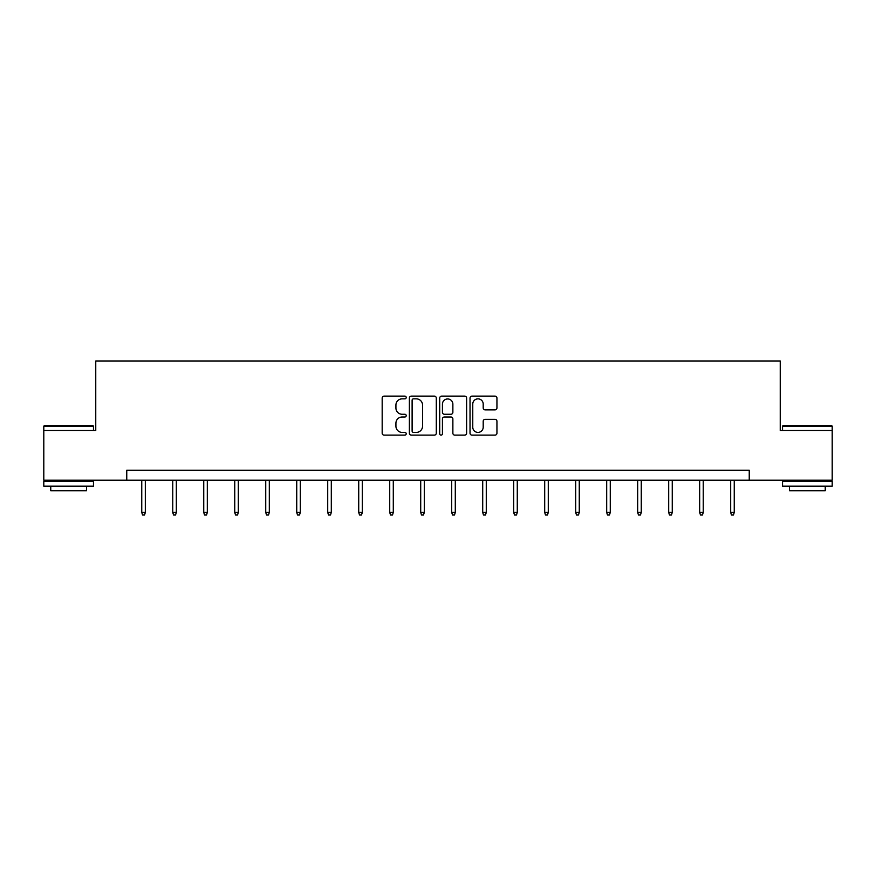 <?xml version="1.0" encoding="UTF-8"?>
<svg xmlns="http://www.w3.org/2000/svg" width="876" height="876" viewBox="0 0 876 876"><rect width="100%" height="100%" fill="white"/><g stroke="black" fill="none" stroke-linecap="round" stroke-linejoin="round"><path stroke-width="1.31" d="M406.212 397.485A1.369 1.369 0 0 0 404.843 396.127L384.126 396.127A1.949 1.949 0 0 0 382.177 398.076L382.177 433.182A1.949 1.949 0 0 0 384.126 435.131L404.843 435.131A1.369 1.369 0 0 0 406.212 433.762A1.369 1.369 0 0 0 404.843 432.405L402.161 432.405A6.242 6.242 0 0 1 395.919 426.163L395.919 423.228A6.242 6.242 0 0 1 402.161 416.998L404.843 416.998A1.369 1.369 0 0 0 406.212 415.629A1.369 1.369 0 0 0 404.843 414.26L402.161 414.26A6.242 6.242 0 0 1 395.919 408.019L395.919 405.095A6.242 6.242 0 0 1 402.161 398.854L404.843 398.854A1.369 1.369 0 0 0 406.212 397.485M494.995 409.869A1.949 1.949 0 0 0 496.944 407.92L496.944 398.076A1.949 1.949 0 0 0 494.995 396.127L471.989 396.127A1.949 1.949 0 0 0 470.029 398.076L470.029 433.182A1.949 1.949 0 0 0 471.989 435.131L494.995 435.131A1.949 1.949 0 0 0 496.944 433.182L496.944 421.279A1.949 1.949 0 0 0 494.995 419.33L485.151 419.33A1.949 1.949 0 0 0 483.202 421.279L483.202 427.181A5.212 5.212 0 0 1 477.978 432.405A5.212 5.212 0 0 1 472.766 427.181L472.766 404.077A5.212 5.212 0 0 1 477.978 398.854A5.212 5.212 0 0 1 483.202 404.077L483.202 407.92A1.949 1.949 0 0 0 485.151 409.869L494.995 409.869M126.757 480.201L43.8 480.201L43.8 430.532L95.758 430.532L95.758 360.989L780.242 360.989L780.242 430.532L832.2 430.532L832.2 480.201L749.243 480.201L749.243 470.27L126.757 470.27L126.757 480.201L749.243 480.201M436.292 398.076A1.949 1.949 0 0 0 434.343 396.127L411.326 396.127A1.949 1.949 0 0 0 409.377 398.076L409.377 433.182A1.949 1.949 0 0 0 411.326 435.131L434.343 435.131A1.949 1.949 0 0 0 436.292 433.182L436.292 398.076M441.657 396.127L464.674 396.127A1.949 1.949 0 0 1 466.623 398.076L466.623 433.182A1.949 1.949 0 0 1 464.674 435.131L454.819 435.131A1.949 1.949 0 0 1 452.87 433.182L452.87 418.947A1.949 1.949 0 0 0 450.921 416.998L444.384 416.998A1.949 1.949 0 0 0 442.435 418.947L442.435 433.762A1.369 1.369 0 0 1 441.077 435.131A1.369 1.369 0 0 1 439.708 433.762L439.708 398.076A1.949 1.949 0 0 1 441.657 396.127M413.472 398.854A1.369 1.369 0 0 0 412.114 400.222L412.114 431.036A1.369 1.369 0 0 0 413.472 432.405L416.308 432.405A6.242 6.242 0 0 0 422.55 426.163L422.55 405.095A6.242 6.242 0 0 0 416.308 398.854L413.472 398.854M452.87 404.165A5.212 5.212 0 0 0 447.658 398.952A5.212 5.212 0 0 0 442.435 404.165L442.435 412.311A1.949 1.949 0 0 0 444.384 414.26L450.921 414.26A1.949 1.949 0 0 0 452.87 412.311L452.87 404.165M145.328 512.427L144.54 515.011L142.547 515.011L141.759 512.427L145.328 512.427L145.328 480.201M141.759 512.427L141.759 480.201M44.391 425.561L92.878 425.561L93.469 426.163L43.8 426.163L44.391 425.561M68.635 486.158L43.8 486.158L43.8 481.198L93.469 481.198L93.469 486.158L68.635 486.158M86.516 486.158L86.516 490.735L50.753 490.735L50.753 486.158M783.122 425.561L831.609 425.561L832.2 426.163L782.531 426.163L783.122 425.561M807.365 486.158L782.531 486.158L782.531 481.198L832.2 481.198L832.2 486.158L807.365 486.158M825.247 486.158L825.247 490.735L789.484 490.735L789.484 486.158M176.328 512.427L175.529 515.011L173.547 515.011L172.747 512.427L176.328 512.427L176.328 480.201M172.747 512.427L172.747 480.201M207.316 512.427L206.528 515.011L204.535 515.011L203.747 512.427L207.316 512.427L207.316 480.201M203.747 512.427L203.747 480.201M238.316 512.427L237.527 515.011L235.534 515.011L234.746 512.427L238.316 512.427L238.316 480.201M234.746 512.427L234.746 480.201M269.315 512.427L268.516 515.011L266.534 515.011L265.735 512.427L269.315 512.427L269.315 480.201M265.735 512.427L265.735 480.201M300.304 512.427L299.515 515.011L297.522 515.011L296.734 512.427L300.304 512.427L300.304 480.201M296.734 512.427L296.734 480.201M331.303 512.427L330.504 515.011L328.522 515.011L327.723 512.427L331.303 512.427L331.303 480.201M327.723 512.427L327.723 480.201M362.303 512.427L361.503 515.011L359.521 515.011L358.722 512.427L362.303 512.427L362.303 480.201M358.722 512.427L358.722 480.201M393.291 512.427L392.503 515.011L390.51 515.011L389.721 512.427L393.291 512.427L393.291 480.201M389.721 512.427L389.721 480.201M424.291 512.427L423.491 515.011L421.509 515.011L420.71 512.427L424.291 512.427L424.291 480.201M420.71 512.427L420.71 480.201M455.29 512.427L454.491 515.011L452.509 515.011L451.709 512.427L455.29 512.427L455.29 480.201M451.709 512.427L451.709 480.201M486.279 512.427L485.49 515.011L483.497 515.011L482.709 512.427L486.279 512.427L486.279 480.201M482.709 512.427L482.709 480.201M517.278 512.427L516.479 515.011L514.497 515.011L513.697 512.427L517.278 512.427L517.278 480.201M513.697 512.427L513.697 480.201M548.277 512.427L547.478 515.011L545.496 515.011L544.697 512.427L548.277 512.427L548.277 480.201M544.697 512.427L544.697 480.201M579.266 512.427L578.478 515.011L576.485 515.011L575.696 512.427L579.266 512.427L579.266 480.201M575.696 512.427L575.696 480.201M610.265 512.427L609.466 515.011L607.484 515.011L606.685 512.427L610.265 512.427L610.265 480.201M606.685 512.427L606.685 480.201M641.265 512.427L640.465 515.011L638.473 515.011L637.684 512.427L641.265 512.427L641.265 480.201M637.684 512.427L637.684 480.201M672.253 512.427L671.465 515.011L669.472 515.011L668.684 512.427L672.253 512.427L672.253 480.201M668.684 512.427L668.684 480.201M703.253 512.427L702.453 515.011L700.471 515.011L699.672 512.427L703.253 512.427L703.253 480.201M699.672 512.427L699.672 480.201M734.241 512.427L733.453 515.011L731.46 515.011L730.672 512.427L734.241 512.427L734.241 480.201M730.672 512.427L730.672 480.201M43.8 430.532L43.8 426.163M55.122 481.198L55.122 480.201M82.147 481.198L82.147 480.201M93.469 430.532L93.469 426.163M782.531 430.532L782.531 426.163M793.853 481.198L793.853 480.201M820.878 481.198L820.878 480.201M832.2 430.532L832.2 426.163"/></g></svg>
